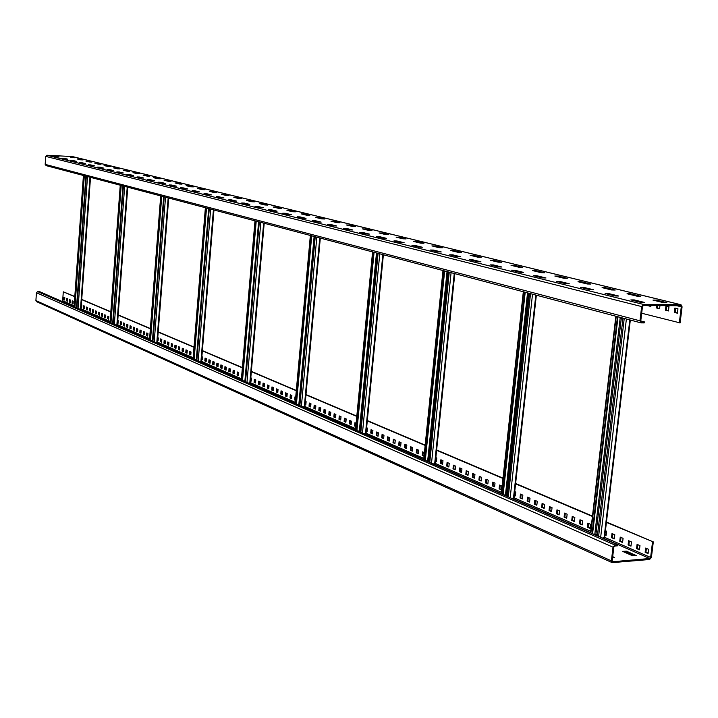 <?xml version="1.0" encoding="UTF-8"?>
<svg xmlns="http://www.w3.org/2000/svg" width="718" height="718" viewBox="0 0 718 718"><rect width="100%" height="100%" fill="white"/><g stroke="black" fill="none" stroke-linecap="round" stroke-linejoin="round"><path stroke-width="1.08" d="M46.203 165.625L45.171 164.386L45.719 156.38L46.912 155.25L72.446 156.569L681.014 304.746L682.082 306.801L680.108 322.912L641.686 313.236M650.867 306.362L648.713 305.554M659.609 308.552L657.392 307.995L657.679 305.608M668.467 310.768L666.214 310.203L666.717 306.021M677.442 313.012L675.153 312.438L675.665 308.228M681.014 304.746L643.552 304.468L641.659 306.568L639.962 320.811L641.03 322.876L644.217 322.912L644.342 321.861L641.318 321.844L640.779 320.811L642.475 306.568L643.427 305.518L680.619 305.751L681.283 306.801L679.318 322.912M55.654 156.192L59.1 157.018L56.596 156.892L53.347 156.084L55.654 156.192L55.618 156.65M70.831 156.964L74.34 157.789L70.831 156.964L70.804 157.413M67.672 159.154L65.132 159.019L61.802 158.193L64.126 158.301L64.099 158.768M64.126 158.301L67.654 159.145M79.447 159.064L83.019 159.917L80.515 159.791L77.14 158.965L79.447 159.064L79.411 159.522M72.796 160.455L76.404 161.317L73.855 161.191L70.454 160.347L72.796 160.455L72.769 160.922M88.242 161.218L91.904 162.088L89.382 161.963L85.927 161.119L88.242 161.218L88.215 161.676M85.37 163.551L82.785 163.417L79.312 162.555L81.672 162.654L81.637 163.13M81.672 162.654L85.361 163.542M101.005 164.314L98.447 164.18L94.911 163.318L97.253 163.417L97.217 163.883M97.253 163.417L100.996 164.305M90.746 164.907L94.534 165.822L91.922 165.696L88.35 164.799L90.746 164.907L90.71 165.391M106.47 165.67L110.294 166.585L107.718 166.459L104.092 165.562L106.47 165.67L106.435 166.145M100.035 167.222L103.913 168.156L101.283 168.021L97.621 167.114L100.035 167.222L99.999 167.707M115.894 167.976L119.816 168.909L117.222 168.784L113.516 167.877L115.894 167.976L115.858 168.452M109.549 169.583L113.516 170.543L110.859 170.408L107.135 169.484L109.549 169.583L109.513 170.076M125.551 170.337L129.563 171.288L126.942 171.171L123.155 170.238L125.551 170.337L125.515 170.821M119.296 172.006L123.343 172.975L120.678 172.858L116.854 171.907L119.296 172.006L119.26 172.499M139.552 173.738L136.905 173.612L133.009 172.652L135.442 172.76L135.406 173.244M135.442 172.76L139.543 173.729M129.276 174.483L133.44 175.488L130.73 175.363L126.817 174.384L129.276 174.483L129.24 174.986M145.566 175.237L149.784 176.242L147.109 176.107L143.115 175.129L145.566 175.237L145.53 175.722M139.507 177.023L143.771 178.055L141.042 177.929L137.021 176.924L139.507 177.023L139.471 177.534M155.95 177.777L160.249 178.791L157.565 178.674L153.49 177.678L155.95 177.777L155.914 178.27M149.999 179.635L154.361 180.685L151.606 180.559L147.486 179.536L149.999 179.635L149.954 180.146M166.585 180.371L171.01 181.43L168.281 181.304L164.108 180.281L166.585 180.371L166.549 180.873M165.23 183.386L162.439 183.261L158.202 182.201L160.751 182.3L160.706 182.821M160.751 182.3L165.212 183.377M177.49 183.036L182.013 184.113L179.276 183.996L174.986 182.946L177.49 183.036L177.454 183.548M171.781 185.038L176.35 186.142L173.559 186.025L169.224 184.948L171.781 185.038L171.737 185.576M193.33 186.886L190.548 186.761L186.15 185.684L188.681 185.774L188.637 186.285M188.681 185.774L193.313 186.877M187.802 188.996L184.966 188.87L180.505 187.748L183.099 187.856L183.054 188.394M183.099 187.856L187.784 188.987M200.151 188.583L204.926 189.723L202.117 189.597L197.585 188.484L200.151 188.583L200.116 189.103M194.713 190.737L199.55 191.912L196.678 191.787L192.119 190.647L194.713 190.737L194.668 191.284M211.927 191.464L216.827 192.63L213.991 192.505L209.342 191.365L211.927 191.464L211.891 191.984M206.64 193.698L211.586 194.901L208.714 194.775L204.02 193.609L206.64 193.698L206.596 194.255M224.025 194.416L229.024 195.61L226.188 195.493L221.431 194.327L224.025 194.416L223.98 194.955M218.891 196.75L223.971 197.971L221.063 197.854L216.226 196.651L218.891 196.75L218.846 197.306M236.437 197.45L241.598 198.689L238.708 198.563L233.826 197.369L236.437 197.45L236.393 197.997M231.483 199.873L236.698 201.13L233.763 201.022L228.791 199.775L231.483 199.873L231.438 200.439M249.2 200.573L254.468 201.83L251.578 201.713L246.534 200.475L249.2 200.573L249.146 201.121M244.425 203.086L249.801 204.397L246.821 204.271L241.706 202.997L244.425 203.086L244.38 203.661M262.312 203.777L267.751 205.079L264.807 204.962L259.62 203.688L262.312 203.777L262.258 204.334M257.735 206.398L263.237 207.726L260.248 207.619L255.007 206.308L257.735 206.398L257.681 206.972M275.784 207.071L281.357 208.399L278.404 208.292L273.1 206.99L275.784 207.071L275.739 207.637M271.422 209.791L277.103 211.173L274.061 211.056L268.676 209.71L271.422 209.791L271.368 210.383M289.65 210.464L295.403 211.846L292.397 211.72L286.94 210.383L289.65 210.464L289.605 211.038M285.504 213.291L291.355 214.718L288.286 214.601L282.739 213.219L285.504 213.291L285.45 213.892M303.92 213.955L309.808 215.355L306.801 215.256L301.156 213.865L303.92 213.955L303.867 214.529M300.007 216.899L306.03 218.362L302.924 218.245L297.189 216.809L300.007 216.899L299.953 217.5M318.604 217.545L324.698 218.999L321.628 218.882L315.839 217.464L318.604 217.545L318.55 218.128M321.143 222.113L318.011 221.997L312.124 220.534L314.951 220.606L314.888 221.225M314.951 220.606L321.117 222.104M333.726 221.243L340 222.742L336.895 222.625L330.944 221.171L333.726 221.243L333.673 221.835M330.343 224.429L336.724 225.99L333.556 225.874L327.489 224.366L330.343 224.429L330.28 225.057M349.307 225.048L355.769 226.601L352.637 226.484L346.498 224.985L349.307 225.048L349.244 225.658M346.211 228.378L352.789 229.975L349.594 229.868L343.303 228.297L346.211 228.378L346.148 229.006M365.363 228.979L372.023 230.577L368.864 230.46L362.5 228.898L365.363 228.979L365.3 229.589M362.572 232.444L369.366 234.095L366.126 233.987L359.673 232.381L362.572 232.444L362.518 233.081M381.922 233.027L388.788 234.669L385.593 234.562L379.059 232.964L381.922 233.027L381.859 233.646M379.463 236.635L386.472 238.34L383.197 238.232L376.501 236.563L379.463 236.635L379.4 237.29M399.011 237.2L406.092 238.906L402.861 238.798L396.121 237.146L399.011 237.2L398.948 237.837M396.901 240.97L404.135 242.729L400.832 242.63L393.94 240.916L396.901 240.97L396.839 241.634M416.637 241.517L423.916 243.258L420.685 243.169L413.73 241.463L416.637 241.517L416.575 242.154M414.914 245.439L422.346 247.243L419.043 247.163L411.926 245.394L414.914 245.439L414.842 246.121M442.396 247.782L439.102 247.683L431.913 245.915L434.848 245.969L434.785 246.624M434.848 245.969L442.36 247.764M433.528 250.07L441.247 251.946L437.872 251.847L430.513 250.017L433.528 250.07L433.457 250.753M453.668 250.573L461.468 252.44L458.138 252.341L450.662 250.51L453.668 250.573L453.605 251.237M452.78 254.845L460.759 256.802L457.348 256.703L449.692 254.791L452.78 254.845L452.708 255.545M473.126 255.33L481.186 257.268L477.82 257.17L470.128 255.285L473.126 255.33L473.054 256.003M472.695 259.799L480.952 261.81L477.497 261.72L469.626 259.763L472.695 259.799L472.615 260.508M493.248 260.248L501.586 262.249L498.184 262.16L490.223 260.212L493.248 260.248L493.176 260.93M493.311 264.915L501.864 267.006L498.373 266.916L490.215 264.888L493.311 264.915L493.239 265.642M514.079 265.337L522.704 267.419L519.267 267.329L511.028 265.31L514.079 265.337L513.998 266.037M514.671 270.228L523.53 272.391L520.003 272.31L511.494 270.183L514.671 270.228L514.591 270.955M544.495 272.777L541.112 272.678L532.523 270.569L535.646 270.614L535.574 271.323M535.646 270.614L544.531 272.741M536.813 275.73L545.994 277.974L542.431 277.893L533.662 275.712L536.813 275.73L536.732 276.475M558.003 276.08L567.265 278.315L563.756 278.234L554.843 276.044L558.003 276.08L557.922 276.807M559.78 281.429L569.302 283.763L565.694 283.691L556.594 281.42L559.78 281.429L559.69 282.192M581.185 281.743L590.788 284.059L587.234 283.987L577.999 281.716L581.185 281.743L581.095 282.488M593.409 289.785L589.855 289.704L580.404 287.353L583.617 287.353L583.528 288.124M583.617 287.353L593.445 289.749M605.238 287.631L615.2 290.036L611.619 289.964L602.079 287.631L605.238 287.631L605.148 288.376M618.548 296.031L614.958 295.96L605.139 293.509L608.379 293.5L608.281 294.29M608.379 293.5L618.584 295.995M630.216 293.734L640.564 296.229L636.938 296.166L627.029 293.743L630.216 293.734L630.126 294.497M634.111 299.9L644.782 302.511L641.057 302.457L630.844 299.909L634.111 299.9L634.021 300.698M666.834 302.691L663.261 302.619L652.958 300.097L656.171 300.079L656.072 300.86M656.171 300.079L666.86 302.646M644.342 321.861L640.77 320.928M650.957 305.572L650.84 306.55L647.923 305.545M659.959 305.626L659.591 308.74L656.602 307.995L656.889 305.608M665.954 305.823L668.979 306.577L668.449 310.957L665.424 310.203L665.954 305.823M674.893 308.04L677.963 308.794L677.424 313.201L674.355 312.438L674.893 308.04M648.686 305.814L647.896 305.814M657.392 307.995L656.602 307.995M666.214 310.203L665.424 310.203M675.153 312.438L674.355 312.438M613.019 547.188L36.438 292.729L37.614 291.58L39.544 291.598L617.722 544.8L614.886 545.025L613.019 547.188L611.395 560.866L612.176 562.643L649.593 559.501L651.414 557.365L653.308 541.893L606.414 522.381M74.142 305.742L62.663 300.734L63.292 291.822L74.798 296.48M81.735 299.415L110.823 311.765M118.174 314.879L150.376 328.539M158.211 331.86L194.013 347.045M202.377 350.599L242.379 367.571M251.363 371.377L296.31 390.448M305.994 394.559L356.81 416.117M367.32 420.569L425.173 445.115M436.634 449.98L503.022 478.134M515.623 483.483L592.476 516.089M606.459 522.013L653.308 541.893M648.121 553.183L645.922 552.223L646.397 548.39M639.514 549.441L637.351 548.507L637.817 544.693M631.014 545.752L628.887 544.827L629.345 541.04M622.632 542.108L620.531 541.201L620.98 537.432M614.339 538.509L612.283 537.62L612.723 533.869M606.163 534.955L604.987 534.452M590.097 527.981L588.132 527.129L588.563 523.449M582.217 524.562L580.279 523.718L580.7 520.065M574.427 521.178L572.524 520.353L572.946 516.718M566.735 517.84L564.86 517.023L565.272 513.406M559.134 514.537L557.294 513.738L557.698 510.139M551.621 511.279L549.808 510.489L550.212 506.908M544.208 508.057L542.413 507.276L542.817 503.722M536.876 504.871L535.107 504.108L535.511 500.572M529.624 501.72L527.892 500.967L528.286 497.457M522.462 498.615L520.756 497.87L521.142 494.379M515.389 495.537L514.348 495.088M501.478 489.496L499.845 488.787L500.213 485.35M494.639 486.526L493.033 485.835L493.401 482.415M487.881 483.591L486.292 482.909L486.66 479.507M481.195 480.692L479.633 480.019L480.001 476.635M474.589 477.82L473.054 477.156L473.404 473.79M468.055 474.984L466.538 474.329L466.888 470.981M461.593 472.175L460.103 471.529L460.453 468.199M455.203 469.401L453.731 468.764L454.081 465.452M448.876 466.655L447.431 466.027L447.772 462.733M442.629 463.945L441.202 463.325L441.543 460.05M436.445 461.261L435.512 460.857M424.078 455.885L422.911 455.383L423.243 452.152M418.289 453.372L416.943 452.789L417.275 449.585M412.365 450.805L411.037 450.231L411.36 447.036M406.505 448.256L405.203 447.691L405.517 444.514M400.707 445.743L399.423 445.178L399.738 442.019M394.972 443.248L393.697 442.701L394.011 439.551M389.291 440.78L388.043 440.242L388.348 437.109M383.672 438.348L382.443 437.809L382.748 434.695M378.108 435.925L376.896 435.404L377.201 432.299M372.606 433.537L371.412 433.017L371.709 429.929M367.158 431.168L366.324 430.809M355.841 426.259L355.275 426.016L355.572 422.974M351.147 424.221L350.007 423.728L350.294 420.703M345.914 421.942L344.793 421.457L345.08 418.45M340.727 419.698L339.632 419.213L339.91 416.225M335.602 417.472L334.516 416.996L334.794 414.017M330.522 415.264L329.454 414.798L329.733 411.827M325.496 413.083L324.437 412.617L324.716 409.664M320.515 410.92L319.474 410.463L319.743 407.528M315.579 408.775L314.556 408.327L314.825 405.401M310.697 406.657L309.682 406.217L309.952 403.301M305.859 404.557L305.114 404.225M295.439 400.025L295.619 397.117M291.625 398.373L290.664 397.951L290.925 395.097M286.976 396.354L286.024 395.941L286.285 393.096M282.362 394.344L281.429 393.94L281.68 391.113M277.794 392.36L276.87 391.965L277.121 389.147M273.262 390.395L272.355 390L272.607 387.199M268.783 388.447L267.886 388.061L268.128 385.27M264.332 386.517L263.452 386.14L263.694 383.358M259.934 384.606L259.063 384.229L259.306 381.455M255.572 382.712L254.71 382.344L254.953 379.58M251.246 380.836L250.564 380.54M238.511 375.308L237.694 374.949L237.927 372.238M234.346 373.495L233.538 373.145L233.772 370.443M230.209 371.7L229.419 371.359L229.643 368.666M226.116 369.923L225.335 369.582L225.56 366.907M222.05 368.163L221.279 367.822L221.503 365.157M218.03 366.413L217.267 366.081L217.491 363.425M214.036 364.681L213.291 364.349L213.506 361.71M210.087 362.967L209.342 362.644L209.566 360.005M206.165 361.262L205.438 360.939L205.653 358.318M202.279 359.574L201.659 359.305M190.817 354.593L190.126 354.297L190.333 351.712M187.066 352.96L186.375 352.664L186.581 350.097M183.341 351.344L182.659 351.057L182.866 348.499M179.644 349.747L178.979 349.451L179.186 346.911M175.982 348.149L175.327 347.871L175.524 345.331M172.347 346.579L171.701 346.291L171.907 343.769M168.748 345.008L168.111 344.73L168.308 342.217M165.176 343.464L164.548 343.186L164.745 340.682M161.64 341.921L161.012 341.651L161.209 339.156M158.122 340.395L157.556 340.152M147.755 335.898L147.163 335.638L147.352 333.179M144.354 334.417L143.771 334.166L143.959 331.716M140.979 332.955L140.405 332.703L140.593 330.262M137.632 331.501L137.066 331.249L137.255 328.826M134.311 330.056L133.754 329.813L133.934 327.399M131.017 328.629L130.47 328.386L130.649 325.981M127.75 327.211L127.203 326.968L127.391 324.572M124.51 325.801L123.972 325.568L124.151 323.172M121.297 324.401L120.759 324.177L120.938 321.79M118.102 323.019L117.581 322.795M108.678 318.927L108.176 318.702L108.346 316.36M105.582 317.58L105.088 317.365L105.259 315.031M102.512 316.252L102.019 316.037L102.189 313.703M99.47 314.924L98.985 314.717L99.156 312.393M96.445 313.613L95.961 313.407L96.131 311.091M93.448 312.312L93.143 309.799M90.468 311.02L90.163 308.516M87.515 309.736L87.219 307.25M84.58 308.462L84.284 305.985M81.664 307.196L81.376 304.728M73.065 303.463L72.787 301.03M70.238 302.233L69.969 299.81M67.429 301.013L67.169 298.598M64.647 299.801L64.387 297.405M634.425 555.741L626.249 552.142L624.516 552.205M61.694 301.3L62.663 300.734M63.292 291.822L74.789 296.696M81.305 299.469L110.805 311.989M117.734 314.933L150.358 328.781M157.745 331.913L193.986 347.306M201.884 350.653L242.361 367.84M250.842 371.439L296.283 390.727M305.967 394.837L356.783 416.413M367.284 420.874L425.137 445.429M436.607 450.294L502.986 478.475M515.587 483.824L592.431 516.448M617.722 544.8L617.606 545.806L614.77 546.039L613.836 547.125L612.203 560.794L612.894 561.727L649.709 558.505L650.625 557.437L652.518 541.955M612.176 562.643L36.51 301.632L35.9 300.555L36.438 292.729M622.82 551.46L632.675 555.804L636.301 555.553L626.374 551.155L622.856 551.361M612.58 557.626L614.393 557.446L612.696 556.656M648.076 553.569L645.141 552.295L645.653 548.067L648.596 549.342L648.076 553.569M639.469 549.835L636.57 548.57L637.072 544.37L639.98 545.626L639.469 549.835M630.969 546.138L628.106 544.89L628.609 540.717L631.472 541.955L630.969 546.138M622.578 542.494L619.751 541.264L620.244 537.118L623.08 538.338L622.578 542.494M614.294 538.895L611.503 537.674L611.996 533.555L614.788 534.757L614.294 538.895M604.933 530.512L606.602 531.23L606.118 535.341L604.942 534.829M590.052 528.358L587.36 527.191L587.836 523.135L590.528 524.302L590.052 528.358M582.172 524.93L579.516 523.781L579.982 519.751L582.639 520.9L582.172 524.93M574.382 521.546L571.761 520.406L572.219 516.404L574.849 517.534L574.382 521.546M566.69 518.208L564.097 517.077L564.554 513.092L567.148 514.214L566.69 518.208M559.089 514.905L556.531 513.792L556.98 509.834L559.546 510.938L559.089 514.905M551.586 511.638L549.055 510.543L549.494 506.603L552.034 507.698L551.586 511.638M544.163 508.416L541.659 507.33L542.099 503.417L544.603 504.494L544.163 508.416M536.831 505.23L534.363 504.153L534.793 500.266L537.27 501.326L536.831 505.23M529.588 502.079L527.147 501.02L527.577 497.152L530.019 498.202L529.588 502.079M522.426 498.965L520.011 497.915L520.433 494.074L522.857 495.115L522.426 498.965M514.214 491.39L515.766 492.054L515.345 495.896L514.303 495.438M501.433 489.847L499.1 488.832L499.513 485.045L501.846 486.059L501.433 489.847M494.603 486.876L492.297 485.871L492.701 482.11L495.007 483.106L494.603 486.876M487.845 483.941L485.556 482.945L485.96 479.202L488.249 480.189L487.845 483.941M481.159 481.033L478.906 480.055L479.301 476.33L481.554 477.308L481.159 481.033M474.553 478.161L472.318 477.192L472.713 473.494L474.948 474.454L474.553 478.161M468.019 475.325L465.811 474.365L466.197 470.685L468.405 471.636L468.019 475.325M461.557 472.516L459.376 471.573L459.762 467.903L461.943 468.845L461.557 472.516M455.167 469.743L453.004 468.8L453.39 465.156L455.544 466.09L455.167 469.743M448.849 466.996L446.713 466.063L447.09 462.437L449.226 463.361L448.849 466.996M442.593 464.277L440.484 463.361L440.861 459.753L442.97 460.66L442.593 464.277M435.323 457.366L436.777 457.994L436.409 461.593L435.485 461.189M424.042 456.217L422.202 455.418L422.561 451.864L424.401 452.654M418.253 453.704L416.234 452.825L416.593 449.288L418.612 450.159L418.253 453.704M412.338 451.128L410.337 450.258L410.687 446.74L412.688 447.61L412.338 451.128M406.478 448.579L404.494 447.718L404.844 444.227L406.828 445.079L406.478 448.579M400.68 446.058L398.723 445.214L399.064 441.732L401.021 442.575L400.68 446.058M394.936 443.571L393.006 442.728L393.347 439.263L395.286 440.098L394.936 443.571M389.264 441.103L387.343 440.269L387.684 436.822L389.605 437.648L389.264 441.103M383.645 438.662L381.743 437.836L382.084 434.408L383.977 435.225L383.645 438.662M378.081 436.239L376.205 435.431L376.537 432.012L378.413 432.828L378.081 436.239M372.579 433.851L370.721 433.044L371.053 429.651L372.911 430.45L372.579 433.851M366.62 427.74L367.454 428.099L367.131 431.482L366.297 431.123M355.814 426.564L354.593 426.034L354.916 422.696L356.137 423.216M351.111 424.526L349.325 423.746L349.648 420.416L351.434 421.188L351.111 424.526M345.879 422.247L344.11 421.484L344.434 418.172L346.193 418.935L345.879 422.247M340.7 420.003L338.95 419.24L339.264 415.937L341.014 416.7L340.7 420.003M335.575 417.768L333.843 417.014L334.148 413.739L335.88 414.483L335.575 417.768M330.495 415.56L328.781 414.816L329.086 411.549L330.801 412.294L330.495 415.56M325.469 413.38L323.764 412.644L324.069 409.386L325.775 410.122L325.469 413.38M320.488 411.217L318.801 410.481L319.106 407.25L320.784 407.977L320.488 411.217M315.552 409.072L313.892 408.345L314.188 405.131L315.857 405.849L315.552 409.072M310.67 406.953L309.027 406.235L309.314 403.031L310.966 403.74L310.67 406.953M305.374 401.326L306.128 401.649L305.832 404.844L305.087 404.521M295.412 400.321L294.694 400.007L294.981 396.848L295.699 397.153M291.598 398.661L290.009 397.969L290.296 394.828L291.885 395.51L291.598 398.661M286.949 396.641L285.369 395.959L285.656 392.827L287.227 393.5L286.949 396.641M282.336 394.631L280.774 393.958L281.052 390.843L282.614 391.507L282.336 394.631M277.767 392.647L276.224 391.974L276.493 388.878L278.046 389.542L277.767 392.647M273.235 390.682L271.709 390.018L271.978 386.93L273.513 387.585L273.235 390.682M268.756 388.734L267.24 388.079L267.509 385.001L269.026 385.656L268.756 388.734M264.314 386.805L262.806 386.149L263.075 383.089L264.583 383.735L264.314 386.805M259.907 384.893L258.417 384.247L258.686 381.195L260.176 381.832L259.907 384.893M255.545 382.99L254.073 382.353L254.334 379.319L255.814 379.957L255.545 382.99M250.806 377.794L251.488 378.09L251.219 381.114L250.537 380.818M241.58 376.923L241.831 373.925M238.493 375.586L237.066 374.967L237.326 371.978L238.744 372.597L238.493 375.586M234.319 373.773L232.91 373.154L233.162 370.183L234.571 370.793L234.319 373.773M230.191 371.978L228.791 371.368L229.042 368.406L230.442 369.007L230.191 371.978M226.089 370.192L224.707 369.591L224.958 366.647L226.341 367.248L226.089 370.192M222.033 368.433L220.659 367.831L220.902 364.897L222.275 365.489L222.033 368.433M218.003 366.683L216.648 366.09L216.89 363.173L218.254 363.757L218.003 366.683M214.018 364.95L212.672 364.358L212.914 361.45L214.26 362.034L214.018 364.95M210.06 363.227L208.723 362.653L208.965 359.754L210.302 360.328L210.06 363.227M206.147 361.522L204.818 360.948L205.061 358.067L206.38 358.641L206.147 361.522M201.875 356.693L202.494 356.963L202.261 359.835L201.632 359.565M190.8 354.854L189.516 354.297L189.749 351.461L191.024 352.017L190.8 354.854M187.039 353.22L185.774 352.673L185.998 349.846L187.272 350.393L187.039 353.22M183.314 351.605L182.058 351.057L182.282 348.248L183.548 348.786L183.314 351.605M179.626 349.998L178.378 349.46L178.602 346.659L179.85 347.198L179.626 349.998M175.964 348.409L174.725 347.871L174.95 345.08L176.188 345.618L175.964 348.409M172.329 346.83L171.099 346.3L171.324 343.518L172.553 344.048L172.329 346.83M168.73 345.268L167.509 344.739L167.734 341.965L168.954 342.495L168.73 345.268M165.158 343.716L163.946 343.195L164.171 340.431L165.373 340.951L165.158 343.716M161.613 342.172L160.419 341.651L160.635 338.905L161.837 339.426L161.613 342.172M157.754 337.666L158.319 337.909L158.104 340.646L157.538 340.404M147.737 336.141L146.58 335.638L146.786 332.937L147.944 333.439L147.737 336.141M144.336 334.669L143.187 334.166L143.394 331.474L144.542 331.967L144.336 334.669M140.961 333.197L139.822 332.703L140.028 330.02L141.168 330.513L140.961 333.197M137.614 331.743L136.483 331.258L136.689 328.584L137.82 329.068L137.614 331.743M134.293 330.307L133.171 329.813L133.377 327.157L134.499 327.641L134.293 330.307M130.999 328.871L129.886 328.386L130.093 325.739L131.206 326.214L130.999 328.871M127.732 327.453L126.628 326.968L126.826 324.33L127.939 324.805L127.732 327.453M124.492 326.044L123.397 325.568L123.595 322.938L124.69 323.405L124.492 326.044M121.279 324.644L120.193 324.177L120.391 321.556L121.477 322.023L121.279 324.644M117.761 320.416L118.282 320.641L118.084 323.262L117.564 323.037M108.66 319.16L107.61 318.702L107.799 316.126L108.849 316.575L108.66 319.16M105.564 317.823L104.523 317.365L104.711 314.789L105.761 315.247L105.564 317.823M102.495 316.485L101.462 316.037L101.651 313.47L102.683 313.919L102.495 316.485M99.452 315.166L98.42 314.717L98.608 312.159L99.64 312.608L99.452 315.166M96.427 313.847L95.404 313.407L95.593 310.858L96.616 311.298L96.427 313.847M93.43 312.545L92.416 312.106L92.595 309.566L93.609 310.005L93.43 312.545M90.45 311.253L89.445 310.813L89.624 308.291L90.63 308.722L90.45 311.253M87.497 309.97L86.492 309.53L86.681 307.017L87.677 307.448L87.497 309.97M84.562 308.695L83.566 308.264L83.746 305.751L84.742 306.182L84.562 308.695M81.349 304.719L81.834 304.926L81.655 307.43L81.17 307.214M73.048 303.687L72.078 303.265L72.258 300.797L73.218 301.21L73.048 303.687M70.22 302.457L69.26 302.045L69.44 299.577L70.391 299.989L70.22 302.457M67.411 301.237L66.46 300.824L66.639 298.374L67.591 298.787L67.411 301.237M64.629 300.025L63.687 299.621L63.857 297.171L64.799 297.584L64.629 300.025M645.922 552.223L645.141 552.295M637.351 548.507L636.57 548.57M628.887 544.827L628.106 544.89M620.531 541.201L619.751 541.264M612.283 537.62L611.503 537.674M588.132 527.129L587.36 527.191M580.279 523.718L579.516 523.781M572.524 520.353L571.761 520.406M564.86 517.023L564.097 517.077M557.294 513.738L556.531 513.792M549.808 510.489L549.055 510.543M542.413 507.276L541.659 507.33M535.107 504.108L534.363 504.153M527.892 500.967L527.147 501.02M520.756 497.87L520.011 497.915M499.845 488.787L499.1 488.832M493.033 485.835L492.297 485.871M486.292 482.909L485.556 482.945M479.633 480.019L478.906 480.055M473.054 477.156L472.318 477.192M466.538 474.329L465.811 474.365M460.103 471.529L459.376 471.573M453.731 468.764L453.004 468.8M447.431 466.027L446.713 466.063M441.202 463.325L440.484 463.361M422.911 455.383L422.202 455.418M416.943 452.789L416.234 452.825M411.037 450.231L410.337 450.258M405.203 447.691L404.494 447.718M399.423 445.178L398.723 445.214M393.697 442.701L393.006 442.728M388.043 440.242L387.343 440.269M382.443 437.809L381.743 437.836M376.896 435.404L376.205 435.431M371.412 433.017L370.721 433.044M355.275 426.016L354.593 426.034M350.007 423.728L349.325 423.746M344.793 421.457L344.11 421.484M339.632 419.213L338.95 419.24M334.516 416.996L333.843 417.014M329.454 414.798L328.781 414.816M324.437 412.617L323.764 412.644M319.474 410.463L318.801 410.481M314.556 408.327L313.892 408.345M309.682 406.217L309.027 406.235M295.358 399.989L294.694 400.007M290.664 397.951L290.009 397.969M286.024 395.941L285.369 395.959M281.429 393.94L280.774 393.958M276.87 391.965L276.224 391.974M272.355 390L271.709 390.018M267.886 388.061L267.24 388.079M263.452 386.14L262.806 386.149M259.063 384.229L258.417 384.247M254.71 382.344L254.073 382.353M237.694 374.949L237.066 374.967M233.538 373.145L232.91 373.154M229.419 371.359L228.791 371.368M225.335 369.582L224.707 369.591M221.279 367.822L220.659 367.831M217.267 366.081L216.648 366.09M213.291 364.349L212.672 364.358M209.342 362.644L208.723 362.653M205.438 360.939L204.818 360.948M190.126 354.297L189.516 354.297M186.375 352.664L185.774 352.673M182.659 351.057L182.058 351.057M178.979 349.451L178.378 349.46M175.327 347.871L174.725 347.871M171.701 346.291L171.099 346.3M168.111 344.73L167.509 344.739M164.548 343.186L163.946 343.195M161.012 341.651L160.419 341.651M147.163 335.638L146.58 335.638M143.771 334.166L143.187 334.166M140.405 332.703L139.822 332.703M137.066 331.249L136.483 331.258M133.754 329.813L133.171 329.813M130.47 328.386L129.886 328.386M127.203 326.968L126.628 326.968M123.972 325.568L123.397 325.568M120.759 324.177L120.193 324.177M108.176 318.702L107.61 318.702M105.088 317.365L104.523 317.365M102.019 316.037L101.462 316.037M98.985 314.717L98.42 314.717M95.961 313.407L95.404 313.407M92.972 312.106L92.416 312.106M90.001 310.813L89.445 310.813M87.049 309.53L86.492 309.53M84.123 308.264L83.566 308.264M72.626 303.274L72.078 303.265M69.808 302.045L69.26 302.045M67.007 300.833L66.46 300.824M64.225 299.621L63.687 299.621M74.573 306.936L83.943 175.623M74.941 307.107L84.32 175.722M76.476 307.582L76.027 307.582M79.321 309.018L81.044 308.937L90.513 177.355M76.467 307.771L85.882 176.134M110.581 322.705L120.812 185.37M110.967 322.876L121.207 185.468M112.681 323.351L112.044 323.351M115.661 324.931L117.429 324.832L127.759 187.201M112.654 323.621L122.94 185.926M150.116 340.027L161.335 196.077M150.52 340.197L161.747 196.185M152.431 340.664L151.597 340.673M155.564 342.405L157.386 342.289L168.721 198.033M152.404 341.023L163.677 196.696M193.734 359.126L206.093 207.906M194.147 359.305L206.515 208.023M196.301 359.754L195.206 359.772M199.595 361.692L201.471 361.558L213.964 209.988M196.256 360.23L208.687 208.597M242.083 380.298L255.779 221.045M242.513 380.486L256.218 221.162M244.946 380.908L243.546 380.935M248.437 383.08L250.232 382.811M244.901 381.527L258.668 221.808M295.995 403.902L311.253 235.701M296.435 404.099L311.711 235.827M299.209 404.512L297.44 404.539M302.897 406.926L304.728 406.612M299.137 405.284L314.493 236.563M356.478 430.387L373.593 252.18M356.936 430.594L374.069 252.305M360.104 431.042L357.878 431.006M364.035 433.699L365.875 433.322M360.014 431.94L377.246 253.149M424.814 460.319L444.164 270.839M425.289 460.525L444.657 270.964M428.933 461.109L426.16 460.902M433.134 463.963L434.991 463.514M428.825 462.078L448.31 271.934M502.636 494.397L524.696 292.127M503.13 494.612L525.208 292.262M507.348 495.375L503.892 494.944M511.862 498.436L513.729 497.906M507.231 496.407L529.453 293.384M592.072 533.564L617.471 316.647M592.583 533.788L618.001 316.791M597.511 534.775L593.194 534.048M602.402 538.087L604.242 537.441M597.385 535.888L622.982 318.101M72.258 156.542L680.745 304.71M46.912 155.25L643.552 304.468M45.719 156.38L641.659 306.568M45.171 164.386L639.962 320.811M676.921 305.733L681.283 306.801M71.028 156.982L70.992 157.457M55.842 156.21L55.816 156.703M79.635 159.091L79.608 159.567M64.324 158.319L64.288 158.813M88.449 161.236L88.413 161.721M73.003 160.473L72.967 160.976M97.451 163.444L97.415 163.928M81.87 162.681L81.834 163.183M106.668 165.696L106.632 166.19M90.953 164.934L90.917 165.445M116.101 168.003L116.065 168.506M100.251 167.24L100.206 167.761M125.767 170.363L125.722 170.866M109.764 169.61L109.728 170.13M135.657 172.778L135.612 173.289M119.511 172.024L119.475 172.553M145.781 175.255L145.745 175.775M129.5 174.51L129.455 175.039M156.165 177.795L156.129 178.324M139.732 177.05L139.687 177.588M166.809 180.397L166.764 180.927M150.224 179.653L150.179 180.2M177.714 183.063L177.678 183.602M160.976 182.327L160.931 182.884M188.906 185.8L188.861 186.348M172.006 185.064L171.961 185.63M200.385 188.61L200.34 189.157M183.332 187.883L183.287 188.448M212.169 191.491L212.124 192.047M194.955 190.764L194.901 191.338M224.258 194.443L224.213 195.009M206.883 193.725L206.838 194.309M236.68 197.477L236.635 198.051M219.143 196.777L219.089 197.36M249.442 200.6L249.397 201.184M231.734 199.9L231.681 200.501M262.555 203.804L262.51 204.397M244.676 203.113L244.623 203.724M276.044 207.107L275.99 207.699M257.986 206.425L257.933 207.035M289.91 210.491L289.857 211.101M271.682 209.827L271.628 210.446M304.181 213.982L304.127 214.592M285.773 213.327L285.71 213.955M318.873 217.572L318.81 218.2M300.277 216.926L300.223 217.572M333.996 221.27L333.942 221.907M315.22 220.641L315.157 221.288M349.585 225.084L349.522 225.721M330.621 224.465L330.558 225.129M365.641 229.006L365.579 229.661M346.489 228.405L346.426 229.078M382.209 233.063L382.147 233.718M362.859 232.47L362.796 233.153M399.298 237.236L399.235 237.909M379.759 236.671L379.687 237.362M416.943 241.553L416.871 242.226M397.198 241.006L397.135 241.706M435.153 246.005L435.09 246.696M415.219 245.475L415.148 246.193M453.982 250.609L453.911 251.309M433.834 250.106L433.762 250.833M473.44 255.366L473.368 256.075M453.094 254.89L453.013 255.626M493.571 260.284L493.49 261.011M473.018 259.835L472.938 260.589M514.402 265.382L514.321 266.118M493.643 264.96L493.562 265.723M535.987 270.65L535.897 271.404M515.012 270.264L514.923 271.045M558.344 276.116L558.263 276.888M537.154 275.766L537.073 276.556M581.535 281.788L581.445 282.569M560.13 281.474L560.04 282.282M605.597 287.676L605.507 288.465M583.976 287.397L583.887 288.214M630.583 293.779L630.485 294.586M608.747 293.545L608.649 294.38M656.539 300.124L656.44 300.95M634.488 299.945L634.389 300.797M611.395 560.866L35.9 300.555M612.894 561.727L612.364 561.485M614.886 545.025L37.614 291.58M649.709 558.505L602.967 538.042M597.412 535.61L593.75 534.012M590.546 532.603L512.41 498.409M507.258 496.156L504.431 494.917M501.335 493.562L433.654 463.936M428.852 461.836L426.671 460.884M423.701 459.574L364.529 433.681M360.041 431.715L358.381 430.988M355.509 429.732L303.382 406.918M299.164 405.069L297.916 404.521M295.143 403.31L248.895 383.071M244.919 381.321L244.012 380.926M241.338 379.759L200.044 361.684M196.274 360.032L195.646 359.763M193.061 358.632L155.994 342.405M149.515 339.569L116.074 324.931M110.042 322.292L79.725 309.018M74.08 306.55L62.089 301.3M650.625 557.437L604.646 537.36M590.699 531.275L514.043 497.807M501.478 492.315L435.252 463.406M423.817 458.407L366.09 433.205M355.616 428.637L304.899 406.496M295.242 402.277L249.891 382.47M241.419 378.772L201.022 361.136M193.142 357.699L156.955 341.903M149.586 338.681L117.016 324.464M110.105 321.44L80.649 308.587M626.249 552.142L626.374 551.155M625.89 552.088L626.006 551.101M74.142 306.748L83.503 175.506M80.981 308.875L90.441 177.337M80.497 309.027L89.974 177.211M78.047 308.462L87.506 176.565M76.898 307.959L86.322 176.251M110.105 322.499L120.328 185.235M117.348 324.76L127.678 187.183M116.872 324.931L127.221 187.057M114.341 324.356L124.663 186.384M113.13 323.827L123.424 186.061M149.595 339.793L160.805 195.942M157.296 342.208L168.622 198.006M156.82 342.396L168.174 197.89M154.208 341.813L165.526 197.19M152.925 341.256L164.216 196.84M193.16 358.874L205.501 207.753M200.905 361.675L213.408 209.844M198.186 361.073L210.67 209.117M196.84 360.481L209.279 208.75M241.445 380.019L255.123 220.866M244.901 380.917L258.615 221.79M249.792 383.053L263.641 223.118M246.974 382.434L260.805 222.374M245.538 381.805L259.324 221.979M295.286 403.597L310.517 235.513M298.841 404.503L314.125 236.464M304.306 406.891L319.752 237.954M301.389 406.262L316.809 237.173M299.855 405.598L315.229 236.761M355.679 430.037L372.768 251.964M359.341 430.953L376.483 252.951M365.498 433.645L382.829 254.63M362.464 433.017L379.768 253.813M360.831 432.299L378.081 253.373M423.907 459.915L443.221 270.587M427.677 460.83L447.045 271.601M428.637 460.974L448.005 271.853M434.659 463.882L454.261 273.504M431.509 463.245L451.084 272.669M429.75 462.473L449.262 272.185M501.595 493.939L523.619 291.84M505.472 494.846L527.542 292.881M506.504 495.007L528.592 293.15M513.451 498.337L535.816 295.062M510.184 497.7L532.514 294.192M508.281 496.865L530.539 293.671M590.869 533.034L616.223 316.315M594.836 533.923L620.235 317.383M595.967 534.102L621.375 317.679M604.053 537.953L629.812 319.914M600.661 537.324L626.392 319.007M598.597 536.418L624.238 318.433M45.988 165.589L641.03 322.876M74.071 306.721L83.432 175.488M110.025 322.463L120.247 185.217M149.506 339.758L160.706 195.915M193.043 358.82L205.384 207.726M241.32 379.957L254.989 220.83M250.358 382.918L264.197 223.271M295.125 403.525L310.356 235.468M304.881 406.747L320.309 238.098M355.482 429.956L372.57 251.91M366.063 433.484L383.376 254.773M423.674 459.816L442.979 270.524M435.225 463.711L454.799 273.648M501.308 493.813L523.323 291.759M514.007 498.148L536.346 295.206M590.51 532.882L615.847 316.216M604.601 537.746L630.323 320.048"/></g></svg>
